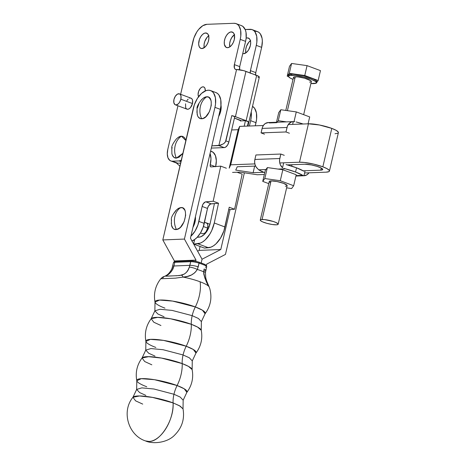 <?xml version="1.0" encoding="UTF-8"?>
<svg xmlns="http://www.w3.org/2000/svg" width="466" height="466" viewBox="0 0 466 466"><rect width="100%" height="100%" fill="white"/><g stroke="black" fill="none" stroke-linecap="round" stroke-linejoin="round"><path stroke-width="0.7" d="M180.849 99.211A5.854 3.262 110.5 0 1 175.356 104.821A5.854 3.262 110.5 0 1 173.964 99.468L173.818 102.555L174.884 104.559L176.101 104.937L178.233 103.924L179.544 102.339L180.849 99.211L180.994 96.118L180.4 94.61L179.358 93.823L177.29 94.214L175.268 96.334L173.964 99.468A5.854 3.262 110.5 0 1 179.457 93.858A5.854 3.262 110.5 0 1 180.849 99.211L192.446 103.545L180.849 99.211M175.356 104.821L186.953 109.155A5.854 3.262 -69.5 0 0 192.446 103.545L192.592 100.458L191.998 98.949L190.955 98.157M205.244 91.12L204.976 88.348L204.155 87.194L202.96 86.827A5.738 3.198 110.5 0 1 203.694 86.944A5.738 3.198 110.5 0 1 205.261 90.928M231.27 31.886A8.26 4.608 110.5 0 1 232.324 32.055A8.26 4.608 110.5 0 1 234.049 40.513A8.26 4.608 110.5 0 1 227.589 47.695L229.592 47.025L231.567 45.254L233.216 42.651L234.293 39.61L234.491 35.247L233.658 33.121L232.185 32.003L230.286 32.078L228.258 33.319L226.412 35.55L225.02 38.428L224.303 41.515L224.367 44.334L225.87 47.165L227.589 47.695A8.26 4.608 110.5 0 1 226.54 47.532A8.26 4.608 110.5 0 1 224.81 39.074A8.26 4.608 110.5 0 1 231.27 31.886L233.227 32.62L231.27 31.886M205.593 32.964A8.149 4.543 110.5 0 1 206.63 33.121A8.149 4.543 110.5 0 1 208.337 41.468A8.149 4.543 110.5 0 1 201.964 48.551L204.935 47.136L206.758 44.934L208.127 42.097L208.832 39.057L208.774 36.278L207.953 34.175L206.496 33.074L204.626 33.144L202.623 34.373L200.805 36.575L199.431 39.412L198.656 43.903L199.11 46.396L200.269 48.027L201.964 48.551A8.149 4.543 110.5 0 1 200.928 48.388A8.149 4.543 110.5 0 1 199.227 40.047A8.149 4.543 110.5 0 1 205.593 32.964L207.521 33.686L205.593 32.964M236.134 23.644L241.487 25.642A17.213 9.6 -69.5 0 1 245.588 41.363L239.716 66.615L234.363 64.611L234.439 68.153L235.19 69.207L236.291 69.545A5.277 2.942 110.5 0 1 235.615 69.44A5.277 2.942 110.5 0 1 234.363 64.611L240.235 39.365L234.363 64.611L239.716 66.615A5.277 2.942 -69.5 0 0 239.67 69.784L239.716 66.615L245.588 41.363L240.235 39.365L240.788 36.162L240.654 30.29L238.912 25.857L237.52 24.407L235.837 23.539L233.938 23.3L206.939 24.314L233.938 23.3A17.213 9.6 110.5 0 1 236.134 23.644A17.213 9.6 110.5 0 1 240.235 39.365L245.588 41.363L246.141 38.165A8.26 4.608 110.5 0 1 247.33 37.892L249.287 38.62L247.33 37.892A8.26 4.608 110.5 0 1 248.384 38.055A8.26 4.608 110.5 0 1 250.108 46.513A8.26 4.608 110.5 0 1 243.654 53.701L246.66 52.268L248.512 50.037L250.353 45.61L250.685 42.604L250.23 40.076L249.048 38.422L247.33 37.892L246.141 38.154L246.007 32.294L245.326 29.847L242.873 26.405L241.19 25.543M185.852 140.505L181.443 136.171C178.292 138.297 176.189 141.489 175.14 145.747C174.197 150.04 174.599 154.17 176.334 158.125L182.876 153.349M192.982 41.154A17.213 9.6 110.5 0 1 206.939 24.314L202.768 25.712L198.656 29.405L196.815 31.944L193.926 37.938L180.616 94.289L192.982 41.154M250.23 72.981A5.277 2.942 110.5 0 1 250.423 70.616L256.294 45.365L250.423 70.616L255.776 72.62L261.647 47.369L256.294 45.365L256.848 42.167L256.714 36.296L254.972 31.863L253.58 30.407L251.896 29.544L245.174 29.486L249.997 29.306A17.213 9.6 110.5 0 1 252.193 29.643A17.213 9.6 110.5 0 1 256.294 45.365L261.647 47.369A17.213 9.6 -69.5 0 0 257.547 31.647L252.193 29.643M218.857 145.608L224.21 147.611A5.738 3.198 -69.5 0 0 228.864 141.996L225.905 140.889L224.659 142.87L223.226 143.953L218.857 145.608L224.21 147.611L211.325 148.095L224.21 147.611L225.602 147.145L227.583 145.066L228.864 141.996L234.748 116.704L228.864 141.996L225.905 140.889L231.788 115.597L234.748 116.704L231.788 115.597A6.885 1.293 13.1 0 1 235.423 116.681L231.788 115.597L225.433 141.967L223.721 143.621L220.628 145.211L211.838 145.87L218.857 145.608L236.559 69.539L218.857 145.608M181.251 160.351A12.623 7.042 110.5 0 1 179.026 160.927L180.954 161.65L179.026 160.927L172.408 161.178A12.623 7.042 110.5 0 1 170.801 160.927A12.623 7.042 110.5 0 1 167.795 149.382L177.942 105.788L167.795 149.382L167.288 153.984L167.981 157.84L169.781 160.368L171.016 161.003L177.762 163.182L172.408 161.178L179.026 160.927L181.67 160.141M240.87 120.805A2.295 0.431 13.1 0 0 240.91 120.746L240.91 120.746A2.295 0.431 13.1 0 0 240.025 120.176L234.427 118.084L241.05 120.875L245.454 120.706L248.413 121.812L235.423 116.681L245.966 71.385A6.885 1.293 -166.9 0 0 236.559 69.539L243.607 70.628L256.673 75.387L246.13 120.682L235.423 116.681L245.966 71.385L256.673 75.387L246.13 120.682A6.885 1.293 13.1 0 1 248.413 121.812L247.417 126.094L248.413 121.812L245.454 120.706L244.172 126.216L245.454 120.706L241.05 120.875A3.443 1.922 -69.5 0 0 240.427 121.038L241.05 120.875A3.443 1.922 110.5 0 0 240.427 121.038L240.573 120.414L240.427 121.038L240.765 120.875M170.801 160.927L176.154 162.925A12.623 7.042 -69.5 0 0 177.762 163.182L180.622 163.071L177.762 163.182L175.134 162.366M255.642 75.405L255.776 72.62L250.423 70.616L250.271 73.284M242.739 53.584L243.654 53.701A8.26 4.608 110.5 0 1 242.745 53.584M204.941 91.371L205.553 90.526M234.375 34.723A8.26 4.608 -69.5 0 0 229.837 46.862L229.656 43.513L230.379 40.431L231.765 37.554L234.625 34.56M208.675 35.824A8.149 4.543 -69.5 0 0 204.236 47.689L204.079 44.456L204.784 41.416L207.026 37.373L208.972 35.626M198.58 96.683A5.738 3.198 110.5 0 1 198.918 90.62A5.738 3.198 110.5 0 1 202.96 86.827L201.574 87.293L200.199 88.523L198.621 91.371L198.079 94.534L198.749 96.951M190.309 98.076L189.61 98.21M188.177 99.089L186.866 100.673M185.561 103.801L185.649 107.722L186.482 108.898L187.699 109.271L189.12 108.799L190.518 107.541L192.446 103.545A5.854 3.262 -69.5 0 0 191.054 98.192L179.457 93.858M171.855 153.454L172.309 155.091L173.946 157.386L176.334 158.125L179.113 157.193L183.08 153.034M185.922 140.837L184.763 137.878L182.713 136.328L180.074 136.427L177.907 137.627M172.14 147.402L171.768 149.539M247.929 126.076L259.329 77.1A6.885 1.293 -166.9 0 0 256.673 75.387L259.271 76.849L259.113 77.333L257.972 77.542M255.351 31.304L257.249 31.548L258.933 32.41L260.325 33.861L262.067 38.294L262.341 41.101L261.647 47.369L255.776 72.62A5.277 2.942 -69.5 0 0 255.589 74.979M250.44 40.723A8.26 4.608 -69.5 0 0 245.897 52.868L245.716 49.518L246.438 46.431L248.71 42.336L250.685 40.565M176.334 158.125A16.071 12.996 -92.2 0 1 175.14 145.747A16.071 12.996 -92.2 0 1 181.443 136.171A11.475 6.402 -69.5 0 0 177.96 137.581L176.305 139.019C173.037 143.295 171.535 146.196 171.791 147.71L171.913 153.757A11.475 6.402 -69.5 0 0 176.334 158.125M146.738 386.751A25.799 4.881 13.1 0 1 136.788 380.745L141.291 378.672L154.421 379.685L177.103 385.533A22.333 12.454 -69.5 0 0 173.958 394.259L153.931 389.005L141.821 387.869L136.655 389.43L139.631 392.57L145.864 395.384M155.848 347.45A25.799 4.881 13.1 0 1 145.899 341.444L150.396 339.376L163.531 340.39L186.214 346.232A22.333 12.454 -69.5 0 0 183.068 354.958L163.042 349.71L150.932 348.568L145.765 350.129L148.736 353.269L154.968 356.082M164.958 308.148A25.799 4.881 13.1 0 1 155.009 302.149L159.506 300.075L172.641 301.088L195.324 306.937A22.333 12.454 -69.5 0 0 192.178 315.657L172.146 310.408L160.036 309.267L154.875 310.834L157.846 313.973L164.079 316.781M162.85 277.911A6.885 5.615 65.9 0 1 164.871 276.175C163.525 276.973 163.595 276.047 160.793 278.744C155.376 285.681 153.448 293.481 155.009 302.149A25.799 4.881 13.1 0 1 168.471 300.5A25.799 4.881 13.1 0 1 195.324 306.937L202.454 310.205L205.081 313.752L201.382 321.61L198.411 318.47L192.178 315.657A22.333 12.454 110.5 0 1 195.324 306.937A28.234 15.745 -69.5 0 0 200.106 281.79A24.005 4.543 -166.9 0 0 183.144 277.095L175.408 278.155L160.793 278.744L161.685 278.4M155.009 302.149L154.875 310.834L160.036 309.267L172.146 310.408L192.178 315.657L198.411 318.47L201.382 321.61L201.248 330.295C202.768 338.642 201.009 346.226 195.976 353.053A25.799 4.881 13.1 0 0 186.214 346.232A28.234 15.745 110.5 0 0 191.299 324.295A22.333 12.454 110.5 0 1 192.178 315.657A22.333 12.454 -69.5 0 0 191.299 324.295A25.799 4.881 -166.9 0 1 201.248 330.295L197.613 327.097L191.299 324.295L170.661 318.796L157.718 317.381L151.176 318.686C146.138 325.513 144.378 333.103 145.899 341.444A25.799 4.881 13.1 0 1 159.36 339.801A25.799 4.881 13.1 0 1 186.214 346.232L193.343 349.506L195.976 353.053L192.272 360.911L189.301 357.772L183.068 354.958A22.333 12.454 110.5 0 1 186.214 346.232A28.234 15.745 -69.5 0 0 191.299 324.295A25.799 4.881 -166.9 0 0 151.176 318.686L153.803 322.233L160.933 325.507M145.899 341.444L145.765 350.129L150.932 348.568L163.042 349.71L183.068 354.958L189.301 357.772L192.272 360.911L192.138 369.596C193.658 377.943 191.899 385.528 186.866 392.355A25.799 4.881 13.1 0 0 177.103 385.533A28.234 15.745 110.5 0 0 182.189 363.591A22.333 12.454 110.5 0 1 183.068 354.958A22.333 12.454 -69.5 0 0 182.189 363.591A25.799 4.881 -166.9 0 1 192.138 369.596L188.503 366.392L182.189 363.591L161.551 358.092L148.607 356.682L142.066 357.987C137.027 364.814 135.268 372.398 136.788 380.745A25.799 4.881 13.1 0 1 150.25 379.103A25.799 4.881 13.1 0 1 177.103 385.533L184.233 388.807L186.866 392.355L183.161 400.212L180.191 397.067L173.958 394.259A22.333 12.454 110.5 0 1 177.103 385.533A28.234 15.745 -69.5 0 0 182.189 363.591A25.799 4.881 -166.9 0 0 142.066 357.987L144.699 361.534L151.823 364.808M195.021 222.014L194.258 221.729L195.021 222.014A11.475 6.402 -69.5 0 0 195.417 216.731L195.021 222.014L192.953 227.338A11.475 6.402 -69.5 0 0 195.021 222.014M220.709 111.188L219.946 110.902L220.709 111.188A11.475 6.402 -69.5 0 0 220.977 105.036L220.709 111.188L218.647 116.512A11.475 6.402 -69.5 0 0 220.709 111.188M205.611 222.783L206.968 223.29L205.611 222.783A5.738 3.198 110.5 0 1 206.339 222.899A5.738 3.198 110.5 0 1 207.539 228.771A5.738 3.198 110.5 0 1 203.054 233.763L204.446 233.297L205.815 232.062L207.708 228.148L203.409 226.54L207.708 228.148L207.848 225.119L207.271 223.639L206.246 222.865M174.709 217.203C173.975 221.478 174.552 225.585 176.439 229.528C185.252 228.765 189.54 205.564 180.476 207.679C177.47 209.787 175.548 212.962 174.709 217.203A16.071 12.716 -99.1 0 1 180.476 207.679A11.475 6.402 -69.5 0 0 177.529 209.036L175.874 210.475C172.606 214.75 171.104 217.651 171.36 219.166L171.482 225.212A11.475 6.402 -69.5 0 0 176.439 229.528A16.071 12.716 -99.1 0 1 174.709 217.203M200.397 106.37C199.46 110.669 199.856 114.793 201.592 118.748C210.143 119.104 215.566 95.786 206.7 96.794C203.549 98.92 201.446 102.112 200.397 106.37A16.071 12.996 -92.2 0 1 206.7 96.794A11.475 6.402 -69.5 0 0 203.217 98.21L201.562 99.648C198.295 103.924 196.792 106.825 197.054 108.339L197.176 114.386A11.475 6.402 -69.5 0 0 201.592 118.748A16.071 12.996 -92.2 0 1 200.397 106.37M136.788 380.745L136.655 389.43L141.821 387.869L153.931 389.005L173.958 394.259L180.191 397.067L183.161 400.212L183.027 408.892C184.746 418.928 182.037 427.572 174.907 434.836C167.451 443.05 152.557 444.255 145.468 440.912C128.29 435.302 121.207 411.373 132.956 397.288L139.497 395.978L152.446 397.393L173.078 402.892A22.333 12.454 110.5 0 1 173.958 394.259A22.333 12.454 -69.5 0 0 173.078 402.892L180.179 406.142L183.027 408.892L179.398 405.694L173.078 402.892C174.319 419.528 160.473 441.803 149.097 441.471L145.468 440.912A28.234 15.745 -69.5 0 0 149.097 441.471A28.234 15.745 -69.5 0 0 173.078 402.892A25.799 4.881 -166.9 0 0 132.956 397.288L135.589 400.836L142.718 404.104M205.832 265.236L205.599 265.573M191.858 260.919A1.148 0.926 87.7 0 0 191.543 260.873A1.148 0.926 -92.3 0 1 191.858 260.919L195.446 261.28M174.092 262.352L175.03 261.706M206.415 265.486L205.989 265.09L206.415 265.486L206.729 264.111L225.462 254.413L244.376 172.804L225.462 254.413L206.729 264.111L206.415 265.486L206.7 266.709A6.885 1.305 13.1 0 1 205.349 267.152M201.801 263.179L204.388 264.228A1.148 0.798 113.8 0 1 204.603 264.28A1.148 0.798 113.8 0 1 204.958 265.358A6.885 1.305 13.1 0 1 206.7 266.703A6.885 1.305 -166.9 0 0 204.958 265.358A20.655 3.909 -166.9 0 0 199.069 263.156L197.339 269.453A20.655 3.909 13.1 0 1 203.665 271.818L203.788 274.113L204.982 278.394L209.106 286.8A24.005 4.543 -166.9 0 0 200.106 281.79A24.005 4.543 -166.9 0 0 183.144 277.095L187.518 276.385L191.45 274.987L194.794 272.75L197.339 269.453A20.655 3.909 13.1 0 1 203.665 271.818L204.108 269.022A6.885 1.305 13.1 0 1 205.85 270.367A6.885 1.305 13.1 0 1 204.498 270.816M165.634 276.198L169.03 273.886L171.139 271.8L172.834 269.231L173.929 265.981L189.866 265.346L190.716 261.682L174.779 262.323A6.885 1.305 -166.9 0 0 173.422 262.766A6.885 1.305 13.1 0 1 174.779 262.323A1.148 0.926 -92.3 0 1 175.927 261.554M196.227 261.443L198.825 262.148A1.148 0.46 107.9 0 1 198.93 262.154A1.148 0.46 107.9 0 1 199.069 263.156A6.885 1.305 -166.9 0 0 190.716 261.682L189.318 267.152L188.078 269.925L186.493 272.255L184.355 274.049L179.707 275.528L165.943 276.21M205.034 264.542L205.5 264.845M195.324 306.937A25.799 4.881 13.1 0 1 205.081 313.752C210.679 306.075 212.228 297.652 209.729 288.483L209.106 286.8A24.005 4.543 -166.9 0 0 200.106 281.79A28.234 15.745 110.5 0 1 195.324 306.937M172.053 275.889L167.783 276.058M166.146 275.814A6.885 5.615 -114.1 0 0 164.871 276.175A6.885 5.615 65.9 0 1 166.146 275.814C168.972 274.631 171.401 271.952 173.428 267.787A6.885 1.946 -161.4 0 0 172.006 268.445A6.885 1.946 18.6 0 1 173.428 267.787L173.929 265.981A6.885 1.305 -166.9 0 0 172.577 266.43A6.885 1.305 13.1 0 1 173.929 265.981L174.779 262.323L173.929 265.981L189.866 265.346L189.318 267.152C188.153 271.282 185.544 273.961 181.49 275.202L175.915 275.808M183.144 277.095A6.885 1.8 -105.2 0 0 181.49 275.202A6.885 1.8 74.8 0 1 183.144 277.095C189.499 276.845 194.229 274.293 197.339 269.453A6.885 1.648 -159.6 0 0 189.318 267.152A6.885 1.648 20.4 0 1 197.339 269.453L198.219 266.82A6.885 1.305 -166.9 0 0 189.866 265.346A6.885 1.305 13.1 0 1 198.219 266.82L199.069 263.156A20.655 3.909 13.1 0 1 204.958 265.358A1.148 0.798 -66.2 0 0 204.603 264.28L198.924 262.154A1.148 0.46 -72.1 0 0 198.825 262.148M205.856 270.362A6.885 1.305 -166.9 0 0 204.108 269.022L203.665 271.818A6.885 0.635 7.7 0 1 205.465 272.494A6.885 0.635 -172.3 0 0 203.665 271.818C204.702 278.208 206.514 283.206 209.106 286.8A6.885 4.316 -23.2 0 0 208.989 286.462A6.885 4.316 156.8 0 1 209.106 286.8L208.989 286.468C206.619 281.109 206.455 280.59 205.733 277.684L205.465 272.499L206.7 266.709M164.877 276.175C167.772 274.957 170.148 272.377 172.006 268.439L173.422 262.766C173.882 261.816 174.616 261.397 175.624 261.508A1.148 0.926 87.7 0 0 174.779 262.323L190.716 261.682A1.148 0.926 -92.3 0 1 191.561 260.873A1.148 0.926 87.7 0 0 190.716 261.682A6.885 1.305 13.1 0 1 199.069 263.156A1.148 0.46 -72.1 0 0 198.93 262.154L196.442 261.478M255.275 125.803L256.585 119.267L256.434 112.999L254.576 108.269L252.52 106.347A18.36 10.24 -69.5 0 1 255.997 122.68L250.644 120.682L249.403 126.024L250.644 120.682L255.997 122.68L255.275 125.803M210.574 90.573A18.36 10.24 110.5 0 1 214.954 107.343L215.542 103.924L215.397 97.656L213.539 92.932L212.042 91.383L210.248 90.462L208.22 90.212L206.03 90.631L201.528 93.41L197.421 98.373L194.345 104.768L162.809 239.932L193.343 108.205A18.36 10.24 110.5 0 1 210.574 90.573L215.927 92.577A18.36 10.24 -69.5 0 1 220.307 109.341L190.443 238.178L202.046 259.218L220.779 249.52L230.029 209.607L220.779 249.52L199.168 250.382L200.071 246.473L199.168 250.382L197.619 251.186L199.168 250.382L220.779 249.52L202.046 259.218L201.19 262.923L202.046 259.218L201.19 262.923L202.046 259.218L190.443 238.178L220.307 109.341L214.954 107.343L184.42 239.07L196.023 260.11L195.703 261.484L196.023 260.11L174.412 260.972L174.22 261.799L174.412 260.972L196.023 260.11L184.42 239.07L162.809 239.932L174.412 260.972L162.809 239.932L184.42 239.07L214.954 107.343L220.307 109.341L220.896 105.922L220.75 99.66L218.892 94.93L217.395 93.381L215.601 92.466M251.226 111.916L251.232 117.263L250.644 120.682A18.36 10.24 110.5 0 0 251.226 111.916M238.703 172.181L238.563 172.793L238.703 172.181M197.031 110.162L196.932 112.207L197.567 115.714L198.271 117.042L200.322 118.591L202.96 118.492L205.774 116.762L209.403 111.741L211.267 105.38L211.18 101.466L210.725 99.829L209.088 97.534L207.97 96.957L205.337 97.056L203.164 98.25M202.524 98.786L201.178 100.19M198.889 103.807L197.398 108.025M171.476 225.16L172.933 228.305L173.94 229.121L176.439 229.528L179.247 228.27L180.627 227.064L184.087 221.752L185.649 215.379L185.34 211.605L184.786 210.09L182.975 208.081L181.787 207.667L179.084 208.104L177.505 209.053M176.282 210.137L173.818 213.457M171.529 219.713L171.284 223.814M207.591 227.332L208.203 226.482L207.591 227.332M228.701 209.717L234.59 209.234L229.237 207.23L223.901 230.862L220.535 238.132L215.974 243.852L213.457 245.85L210.912 247.161L204.347 248.075L193.705 244.097L204.347 248.075L208.436 247.737A20.655 11.522 -69.5 0 0 224.967 226.994L214.261 222.993L211.698 230.623L209.828 234.13L205.267 239.85L202.751 241.848L200.205 243.159L193.693 244.067L197.73 243.735L208.436 247.737L197.73 243.735A20.655 11.522 110.5 0 0 214.261 222.993L218.525 203.228L214.261 222.993L224.967 226.994L229.237 207.23L234.59 209.234L242.163 174.138L234.59 209.234L228.701 209.717M194.27 241.143A17.9 9.984 110.5 0 1 193.839 240.025L194.27 241.149M202.419 233.682L203.054 233.763A5.738 3.198 110.5 0 1 202.326 233.647L200.473 232.959M193.652 243.998L194.625 239.518L197.165 237.316L200.799 236.775L204.172 234.567L207.219 230.752L208.465 228.416L210.172 223.325L214.436 203.566L218.525 203.228L213.172 201.23L205.809 201.83L211.162 203.834A4.59 2.563 -69.5 0 0 207.492 208.442L202.139 206.444A4.59 2.563 110.5 0 1 205.809 201.83L211.162 203.834L214.436 203.566L210.172 223.325A13.77 7.683 110.5 0 1 199.151 237.153L197.165 237.316A17.9 9.984 -69.5 0 0 204.259 223.4L207.492 208.442L202.139 206.444L198.906 221.402L204.259 223.4L198.906 221.402A17.9 9.984 110.5 0 1 190.903 236.21L195.021 231.119L197.974 224.781L202.139 206.444L203.124 203.968L205.261 201.959L213.172 201.23L220.75 166.135L226.377 168.238L220.75 166.135L213.172 201.23L218.525 203.228L210.615 203.962L208.477 205.966L207.492 208.442L203.147 227.309L200.561 232.814L197.165 237.316A17.9 9.984 -69.5 0 1 194.625 239.518L193.652 243.998M237.083 172.239L242.163 174.138L237.083 172.239M211.121 166.921L220.75 166.135L211.121 166.921A2.295 1.282 110.5 0 1 210.795 166.88A2.295 1.282 110.5 0 1 210.253 164.748L215.181 166.589L210.253 164.748L210.282 166.327L211.121 166.921M215.653 166.554A16.409 9.151 -69.5 0 0 211.75 151.52L210.626 151.1M210.061 153.535A16.409 9.151 110.5 0 1 210.253 164.748L210.97 158.72L210.061 153.535M191.957 240.928A17.9 9.984 -69.5 0 0 194.625 239.518L191.794 240.986M215.607 166.752L216.323 160.723L215.455 155.644L213.131 152.295L210.597 151.234M285.338 186.225L286.864 185.94L287.068 185.299L283.602 183.354L276.973 181.524L271.061 180.884A9.18 1.73 -166.9 0 0 269.261 181.472L260.278 220.074A9.18 1.73 13.1 0 1 262.078 219.486L271.061 180.884L269.266 181.449M278.161 224.233L287.143 185.637A9.18 1.73 -166.9 0 0 281.231 182.567A9.18 1.73 -166.9 0 0 271.061 180.884L262.078 219.486A9.18 1.73 13.1 0 1 272.249 221.164A9.18 1.73 13.1 0 1 278.161 224.233A9.18 1.73 13.1 0 1 276.355 224.822L277.882 224.542L278.085 223.896L275.907 222.474L273.123 221.432L264.688 219.608L261.164 219.573L260.284 220.045L260.762 220.837L262.527 221.833L266.96 223.36L272.156 224.484L276.355 224.822A9.18 1.73 13.1 0 1 266.185 223.138A9.18 1.73 13.1 0 1 260.278 220.074M283.852 168.354L285.209 168.797A25.339 4.765 13.1 0 1 295.549 172.018L296.533 167.807A25.339 4.765 -166.9 0 0 286.048 164.545L296.533 167.807L295.549 172.018A25.339 4.765 13.1 0 1 302.772 175.362L296.026 175.612L303.378 175.653L295.549 172.018L283.852 168.354M283.695 162.82L282.547 167.748L283.695 162.82M288.833 75.62L289.153 74.612L291.53 74.176A14.347 2.697 -166.9 0 0 288.71 75.09L288.454 76.191A14.347 2.697 13.1 0 1 291.273 75.271L291.53 74.176L293.394 74.193L303.506 75.766L313.135 78.847L315.896 80.397L316.647 81.632M316.402 82.692L316.653 81.597A14.347 2.697 -166.9 0 0 307.42 76.803A14.347 2.697 -166.9 0 0 291.53 74.176L291.273 75.271A14.347 2.697 13.1 0 1 307.17 77.898A14.347 2.697 13.1 0 1 316.402 82.692A14.347 2.697 13.1 0 1 313.583 83.612A14.347 2.697 13.1 0 1 310.898 83.542L315.96 83.169L316.391 82.732L315.639 81.492L310.869 79.121L303.25 76.861L295.351 75.469L289.846 75.416L288.466 76.15L288.576 76.715L290.365 78.137L293.015 79.377A14.347 2.697 13.1 0 1 288.454 76.191M303.657 114.665L311.37 81.521A9.18 1.73 -166.9 0 0 305.463 78.451A9.18 1.73 -166.9 0 0 295.293 76.774L287.406 110.663L295.293 76.774A9.18 1.73 -166.9 0 0 293.487 77.362L285.792 110.436M265.282 170.405L265.929 169.525L258.636 169.799L264.746 172.711A25.339 4.765 13.1 0 1 258.636 169.799L256.067 166.898L255.036 164.609L254.622 162.04L254.879 159.459L279.798 158.522L280.841 154.042L255.916 154.98L280.841 154.042L279.588 159.803L279.67 162.407L280.398 164.865L282.547 167.748A8.26 6.681 -92.2 0 1 279.798 158.522L254.879 159.459L255.916 154.98L254.879 159.459A8.26 6.681 87.8 0 0 257.622 168.686L258.636 169.799L265.929 169.525L265.282 170.405L262.731 181.379L268.754 183.633L262.731 181.379L264.805 178.548L267.362 167.568L265.929 169.525L267.362 167.568L264.805 178.548L280.282 180.721L282.833 169.746L296.225 174.75L293.673 185.73L291.594 188.561L286.625 187.862L291.594 188.561L293.673 185.73L296.225 174.75L282.833 169.746L278.021 169.071L285.209 168.797L278.021 169.071L282.833 169.746L280.282 180.721L293.673 185.73L280.282 180.721L264.805 178.548L262.731 181.379L265.282 170.405M293.493 77.333L294.372 76.861L297.902 76.896L304.688 78.23L310.886 80.752L311.364 81.544L311.09 81.83L309.564 82.109M294.71 78.608L293.563 77.7M315.68 83.292L316.076 83.35L318.156 80.519L304.764 75.509L289.293 73.337L287.213 76.168L288.547 76.669L287.213 76.168L289.508 66.288L291.588 63.458L307.059 65.63L320.457 70.634L318.156 80.519L320.457 70.634L307.059 65.63L304.764 75.509L307.059 65.63L291.588 63.458L289.293 73.337L291.588 63.458L289.508 66.288L287.213 76.168L289.293 73.337L304.764 75.509L318.156 80.519L316.076 83.35L315.68 83.292M277.159 122.22L278.266 120.717L286.491 121.871L278.266 120.717L280.817 109.737L278.744 112.574L276.489 122.249L278.744 112.574L280.817 109.737L278.266 120.717L277.159 122.22M309.686 116.919L308.078 123.816L309.686 116.919L296.289 111.91L280.817 109.737L296.289 111.91L294.029 121.632L296.289 111.91L309.686 116.919M289.403 133.235L285.978 131.96L261.059 132.892L262.469 127.201L263.651 125.063L265.323 123.502L268.358 122.558L269.534 122.942L276.833 122.669M264.484 134.173L261.059 132.892L285.978 131.96L287.021 127.48L262.102 128.412L261.059 132.892M268.358 122.558A8.26 6.681 87.8 0 0 268.212 122.558A8.26 6.681 87.8 0 0 262.102 128.412L287.021 127.48A8.26 6.681 -92.2 0 1 293.137 121.62A8.26 6.681 -92.2 0 1 293.283 121.62L292.636 124.399L293.283 121.62L291.209 122.051L288.576 124.131L287.394 126.263L285.978 131.96M294.71 121.684L293.283 121.62L294.71 121.684M303.127 124.003A25.339 4.765 -166.9 0 0 296.114 121.946L303.127 124.003M305.108 170.748L303.943 175.746L306.983 174.802L308.964 172.804A8.26 6.681 -92.2 0 1 304.088 175.746A8.26 6.681 -92.2 0 1 303.943 175.746L303.378 175.653L303.943 175.746L305.108 170.748M284.266 155.324L280.841 154.042M303.815 171.185A25.339 4.765 -166.9 0 0 296.533 167.807L303.815 171.185M278.021 169.071L267.362 167.568L278.021 169.071M269.744 182.241L270.478 182.719M318.796 166.968A10.211 1.922 13.1 0 1 322.74 169.507A10.211 1.922 13.1 0 1 320.73 170.16L321.225 168.04L320.73 170.16L303.209 170.818L320.73 170.16L322.734 169.537L321.383 168.121L317.136 166.391L311.422 164.935L304.851 164.224A10.211 1.922 13.1 0 1 318.796 166.968M308.44 123.805L299.498 162.226A17.102 3.215 13.1 0 1 322.851 166.816L331.792 128.395A17.102 3.215 -166.9 0 0 308.44 123.805L288.268 124.562L308.44 123.805L299.498 162.226L279.775 162.966L299.498 162.226L304.356 162.459L313.769 164.119L322.851 166.816A17.102 3.215 13.1 0 1 329.445 171.069A17.102 3.215 13.1 0 1 326.083 172.164L328.92 171.639L329.433 171.115L329.305 170.44L327.173 168.744L322.851 166.816L331.792 128.395L319.443 124.993L308.44 123.805M335.025 133.742L337.862 133.218L338.374 132.694L338.246 132.018L336.114 130.323L331.792 128.395A17.102 3.215 -166.9 0 1 338.386 132.647L329.445 171.069M263.342 125.5L239.658 126.385L238.149 129.711L231.666 129.956L238.149 129.711L229.208 168.133L238.149 129.711L239.658 126.385L263.342 125.5M254.855 163.904L230.717 164.813L229.208 168.133L230.717 164.813L239.658 126.385L230.717 164.813L254.855 163.904M232.551 172.414L239.914 172.135L257.302 174.75L264.333 174.482L257.302 174.75L239.914 172.135L232.551 172.414M304.589 172.973L326.083 172.164L304.589 172.973M263.727 172.304L253.131 172.705L235.738 170.09L237.246 166.764L255.607 166.077L237.246 166.764L235.738 170.09L253.131 172.705L263.727 172.304M287.33 164.882L304.851 164.224L287.33 164.882M179.905 166.17L176.468 163.03L179.905 166.17M254.663 166.112L253.131 172.705L254.663 166.112M206.374 265.439L204.591 264.274M151.176 318.686L154.875 310.834M142.066 357.987L145.765 350.129M132.956 397.288L136.655 389.43M195.318 261.245L191.561 260.873L175.624 261.508M209.956 224.251L204.516 222.218M292.013 164.708L291.675 166.152M293.137 121.62L268.212 122.558M304.082 175.746L295.922 176.055"/></g></svg>
